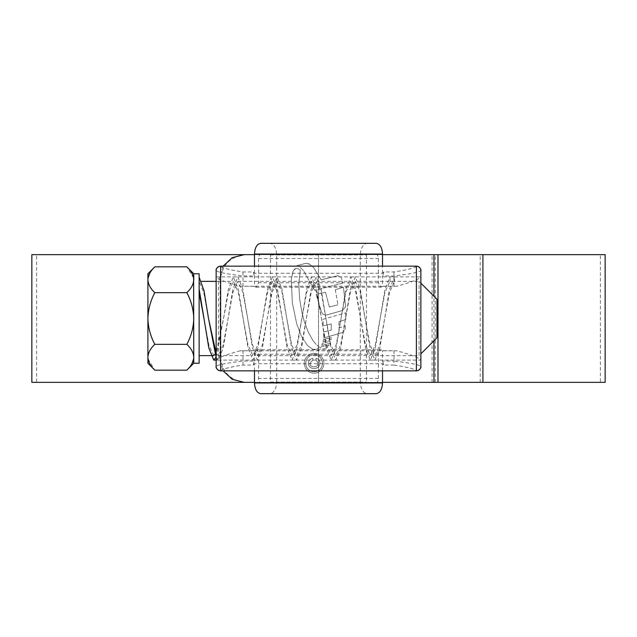 <?xml version="1.0" encoding="UTF-8"?>
<svg xmlns="http://www.w3.org/2000/svg" width="637" height="637" viewBox="0 0 637 637"><rect width="100%" height="100%" fill="white"/><g stroke="black" fill="none" stroke-linecap="round" stroke-linejoin="round"><path stroke-width="0.48" stroke-dasharray="3.19 2.39" d="M240.26 350.78C225.665 354.737 217.623 357.843 216.142 360.112L420.858 360.112C419.353 357.835 411.311 354.721 396.74 350.78L240.26 350.78L254.474 350.676L256.018 349.777C257.579 350.063 258.439 351.552 258.606 354.252L258.606 378.458C258.765 381.157 259.625 382.654 261.186 382.933L375.814 382.933L367.031 382.933L366.514 382.041L366.514 254.959L367.031 254.067L375.814 254.067L261.186 254.067L367.031 254.067M256.018 349.777L380.982 349.777L382.526 350.676L396.74 350.78M375.814 382.933C377.375 382.654 378.235 381.157 378.394 378.458L378.394 354.252C378.561 351.552 379.421 350.063 380.982 349.777M394.008 350.676L394.008 361.068C410.332 362.979 419.281 364.746 420.858 366.379L420.858 276.888L216.142 276.888C217.647 279.165 225.689 282.279 240.26 286.22L396.74 286.22C411.335 282.263 419.377 279.157 420.858 276.888M220.617 370.853C221.716 369.134 229.177 367.191 242.992 365.041L253.072 365.041L254.474 361.068L242.992 361.068C226.676 362.979 217.727 364.746 216.142 366.379L216.142 270.621C217.719 272.254 226.668 274.021 242.992 275.932L254.474 275.932L253.072 271.959L242.992 271.959C229.169 269.801 221.716 267.866 220.617 266.147M416.383 266.147C415.284 267.866 407.823 269.809 394.008 271.959L383.928 271.959L382.526 273.289L254.474 273.289L253.072 271.959M269.969 254.067L270.486 254.959L270.486 382.041L269.969 382.933L367.031 382.933M269.969 382.933L261.186 382.933M382.526 361.068L383.928 365.041L394.008 365.041L394.008 361.068L382.526 361.068L382.526 350.676M396.74 286.22L382.526 286.324L382.526 275.932L394.008 275.932C410.324 274.021 419.273 272.254 420.858 270.621M382.526 286.324L380.982 287.223L378.394 282.748L378.394 258.542C378.235 255.843 377.375 254.346 375.814 254.067M382.526 370.853L382.526 363.711L383.928 365.041M260.668 393.674L269.969 393.674C274.021 392.933 276.259 389.056 276.689 382.041L360.311 382.041C360.741 389.056 362.979 392.933 367.031 393.674L376.332 393.674M360.311 382.041L360.311 254.959C360.741 247.944 362.979 244.067 367.031 243.326L376.332 243.326M382.526 273.289L382.526 266.147M383.928 271.959L382.526 275.932M254.474 361.068L254.474 350.676M261.186 254.067C259.625 254.346 258.765 255.843 258.606 258.542L258.606 282.748L256.018 287.223L254.474 286.324L254.474 275.932M254.474 286.324L240.26 286.22M254.474 273.289L254.474 266.147M260.668 243.326L367.031 243.326M276.689 382.041L276.689 254.959C276.259 247.944 274.021 244.067 269.969 243.326M254.474 370.853L254.474 363.711L382.526 363.711M253.072 365.041L254.474 363.711M394.008 365.041C407.831 367.199 415.284 369.134 416.383 370.853M269.969 393.674L367.031 393.674M36.596 382.351L382.526 382.351L254.474 382.351L318.5 382.351L318.5 254.649L318.5 382.351L36.596 382.351L36.596 254.649L382.526 254.649L36.596 254.649M433.94 254.649L244.186 254.649M433.94 382.351L600.404 382.351L600.404 254.649M31.85 382.351L605.15 382.351M31.85 254.649L605.15 254.649M297.527 268.448L300.258 270.223L298.753 283.608L299.645 298.992L301.946 312.496L304.311 321.581L308.26 332.116L312.942 340.54L316.095 344.418L312.942 340.54L308.26 332.116L304.311 321.581L301.946 312.496L299.645 298.992L298.753 283.608L300.258 270.223L297.527 268.448L295.775 268.44L297.527 268.448M294.525 269.204L295.775 268.44L293.044 271.322L294.525 269.204M293.044 271.322L291.26 279.603L292.335 302.742L296.643 323.58L301.54 336.511L296.643 323.58L292.335 302.742L291.26 279.603L293.044 271.322M307.512 345.533L301.54 336.511L307.512 345.533L312.847 349.299L307.512 345.533M316.653 349.299L312.847 349.299L316.653 349.299L319.4 347.165L316.653 349.299M319.4 347.165L316.095 344.418L319.4 347.165M321.255 346.719L329.082 344.967L326.582 348.001L329.082 344.967L321.255 346.719L319.296 349.363L317.791 350.278L326.582 348.001L317.791 350.278L319.296 349.363L321.255 346.719M321.749 345.35L330.197 343.184L330.484 341.273L330.197 343.184L321.749 345.35L322.426 343.351L330.484 341.273L322.426 343.351L321.749 345.35M323.055 341.639L331.089 339.561L331.336 337.578L331.089 339.561L323.055 341.639L323.397 339.521L331.336 337.578L323.397 339.521L323.055 341.639M338.98 321.749L345.74 319.503L345.819 312.847L345.74 319.503L338.98 321.749L338.852 328.007L345.413 325.841L338.852 328.007L338.98 321.749M322.792 319.352L345.819 312.847L322.792 319.352L323.477 325.825L322.792 319.352M323.477 325.825L331.216 323.93L331.264 330.133L331.216 323.93L323.477 325.825M323.747 331.981L331.264 330.133L323.747 331.981L323.652 337.968L323.747 331.981M342.706 332.522L323.652 337.968L342.706 332.522L345.095 329.544L342.706 332.522M345.095 329.544L345.413 325.841L345.095 329.544M345.612 306.628L343.454 287.231L345.612 306.628L342.491 310.514L327.299 314.805C324.552 315.426 322.633 314.543 321.542 312.146L316.175 294.413L325.515 292.248L316.175 294.413L321.542 312.146C322.625 314.543 324.544 315.434 327.299 314.805L342.491 310.514L345.612 306.628M335.301 289.747L343.454 287.231L335.301 289.747L337.992 304.805L335.301 289.747M329.361 306.994L337.992 304.805L329.361 306.994L325.515 292.248L329.361 306.994M342.666 283.147L314.646 290.273L342.666 283.147L341.4 277.644L342.666 283.147M337.769 275.694L341.4 277.644L337.769 275.694L321.183 279.826L337.769 275.694M321.183 279.826L313.412 267.222L309.295 264.076L313.412 267.222L321.183 279.826M307.52 263.399L309.295 264.076L305.242 263.447L307.52 263.399M296.906 265.661L305.242 263.447L296.906 265.661L298.769 266.234L303.26 270.223L314.646 290.273L303.26 270.223L298.769 266.234L296.906 265.661M314.129 353.304C320.148 353.909 323.437 357.246 323.994 363.297C323.445 369.356 320.156 372.685 314.129 373.306C308.101 372.693 304.805 369.356 304.239 363.297C304.797 357.246 308.093 353.917 314.129 353.304C308.101 353.909 304.805 357.238 304.239 363.297C304.789 369.349 308.085 372.685 314.129 373.306C320.156 372.693 323.445 369.356 323.994 363.297C323.445 357.246 320.156 353.917 314.129 353.304M223.077 266.147L218.531 281.49L220.155 281.49C221.557 265.183 230.108 256.233 245.81 254.649M600.404 382.351L245.81 382.351C230.14 380.799 221.588 371.849 220.155 355.51L218.531 355.51L218.531 281.49M218.531 355.51L223.077 370.853M220.155 355.51L220.155 281.49M244.186 382.351L245.81 382.351M314.121 371.857C308.969 371.339 306.158 368.489 305.688 363.297C306.15 358.129 308.961 355.279 314.121 354.745C319.28 355.279 322.091 358.137 322.553 363.313C322.091 368.465 319.28 371.315 314.121 371.857C319.264 371.323 322.075 368.473 322.553 363.313C322.091 358.137 319.28 355.287 314.121 354.745C308.969 355.271 306.158 358.121 305.688 363.297C306.15 368.481 308.961 371.339 314.121 371.857M316.048 358.36C318.627 358.862 319.909 360.47 319.901 363.186C319.543 366.665 317.568 368.433 313.993 368.481C310.498 368.409 308.611 366.649 308.332 363.201C308.563 360.391 310.084 358.774 312.91 358.36L312.91 360.048L309.781 363.305C310.076 365.678 311.469 366.84 313.953 366.793C316.517 366.84 317.935 365.614 318.213 363.122L316.048 360.048L316.048 358.36L316.048 360.048L318.213 363.122C317.951 365.606 316.533 366.824 313.953 366.793C311.493 366.856 310.1 365.694 309.781 363.305L312.91 360.048L312.91 358.36C310.092 358.774 308.563 360.383 308.332 363.201C308.603 366.633 310.482 368.393 313.993 368.481C317.56 368.441 319.535 366.673 319.901 363.186C319.925 360.486 318.635 358.878 316.048 358.36M389.955 281.363L394.43 281.363L389.478 292.502L379.835 344.904L374.906 355.637L369.93 344.633L360.255 292.088L355.327 281.363L389.955 281.363L385.035 292.104L375.36 344.625L370.384 355.637L365.455 344.912L355.78 292.359L350.804 281.363L345.883 292.08L336.201 344.641L331.224 355.637L326.303 344.912L316.629 292.367L311.652 281.363L306.723 292.104L297.049 344.617L292.072 355.637L287.152 344.896L277.477 292.375L272.493 281.363L267.572 292.096L257.897 344.641L252.921 355.637L248 344.912L238.318 292.359L233.341 281.363L228.42 292.088L223.611 318.11L216.031 353.113M374.906 355.637L419.066 355.637L419.066 281.363L419.066 355.637L420.858 353.853M392.225 281.363L419.066 281.363L420.858 283.147M199.134 292.248L199.134 355.637L199.134 281.363L201.618 281.363M213.769 355.637L208.84 344.896L204.031 318.85M355.327 281.363L350.358 292.359L340.676 344.912L335.755 355.637L330.778 344.641L321.104 292.096L316.175 281.363L311.198 292.375L301.524 344.896L296.603 355.637L291.619 344.625L281.952 292.104L277.023 281.363L272.047 292.367L262.364 344.912L257.444 355.637L252.475 344.641L242.793 292.088L237.872 281.363L232.895 292.359L223.213 344.904L218.292 355.637L216.142 353.344M208.45 318.15L203.864 293.06L199.134 281.363M218.292 355.637L252.921 355.637M216.142 281.363L233.341 281.363M257.444 355.637L292.072 355.637M237.872 281.363L272.493 281.363M296.603 355.637L331.224 355.637M277.023 281.363L311.652 281.363M335.755 355.637L370.384 355.637M316.175 281.363L350.804 281.363M154.823 266.831L149.83 273.114M148.047 277.963L147.903 279.747C148.166 284.285 150.475 288.593 154.823 292.662L186.848 292.662C191.172 288.641 193.481 284.341 193.767 279.747L193.767 273.751M193.624 277.963L186.848 266.831M154.823 292.662C150.483 300.775 148.174 309.383 147.903 318.5C148.182 327.641 150.491 336.248 154.823 344.338L186.848 344.338C191.188 336.225 193.489 327.617 193.767 318.5C193.489 309.359 191.18 300.752 186.848 292.662M154.823 344.338C150.499 348.359 148.19 352.659 147.903 357.253L147.903 363.249M193.624 359.037L193.767 357.253C193.505 352.715 191.196 348.407 186.848 344.338M186.848 370.169L191.841 363.886M148.047 359.037L154.823 370.169M193.767 363.249L193.767 279.747M147.903 273.751L147.903 357.253M199.134 363.249L199.134 273.751M199.134 287.335L199.134 281.458M436.966 337.737L436.966 299.263M390.011 281.363L390.003 276.888L394.438 276.888L394.43 281.363M199.134 278.608L199.357 277.135M216.142 357.031L223.611 318.15L228.388 289.079L233.349 276.888L238.349 289.333L247.968 347.921L252.929 360.12L257.929 347.667L267.54 289.087L272.501 276.88L277.501 289.333L287.12 347.921L292.08 360.12L297.081 347.667L306.7 289.079L311.652 276.888L316.661 289.333L326.271 347.921L331.232 360.12L336.232 347.667L345.851 289.079L350.812 276.88L355.812 289.333L365.431 347.921L370.384 360.12L375.392 347.667L385.003 289.079L390.003 276.888M216.142 357.556L218.284 360.12L223.245 347.913L232.863 289.333L237.864 276.88L242.824 289.079L252.435 347.667L257.444 360.12L262.396 347.921L272.015 289.333L277.015 276.888L281.976 289.079L291.595 347.667L296.595 360.12L301.556 347.921L311.167 289.333L316.175 276.88L321.128 289.079L330.746 347.667L335.747 360.12L340.707 347.921L350.326 289.333L355.327 276.88L360.287 289.079L369.898 347.667L374.906 360.12L379.859 347.921L389.454 289.445L394.438 276.888M258.606 354.252L378.394 354.252M270.486 382.041L366.514 382.041M270.486 254.959L366.514 254.959M394.008 271.959L394.008 286.324M242.992 365.041L242.992 350.676M242.992 286.324L242.992 271.959M276.689 254.959L360.311 254.959M378.394 282.748L258.606 282.748M258.606 258.542L378.394 258.542M378.394 378.458L258.606 378.458M433.94 340.771L433.94 296.229M432.069 382.351L432.069 254.649M435.262 382.351L435.262 254.649M480.194 382.351L480.194 254.649M256.018 287.223L380.982 287.223M216.142 360.112L218.284 360.112M233.349 276.888L237.864 276.888M252.929 360.112L257.444 360.112M272.501 276.888L277.015 276.888M292.08 360.112L296.595 360.112M311.652 276.888L316.175 276.888M331.232 360.112L335.747 360.112M350.812 276.888L355.327 276.888M370.384 360.112L374.898 360.112M389.963 276.888L392.225 276.888"/><path stroke-width="0.96" d="M216.142 366.379C215.433 367.764 218.204 370.917 220.617 370.853A4.475 4.475 180 0 1 216.142 366.379L216.142 270.621C215.433 269.236 218.204 266.083 220.617 266.147L220.617 370.853L416.383 370.853L416.383 266.147A4.475 4.475 0 0 1 420.858 270.621L420.858 366.379C421.567 367.764 418.796 370.917 416.383 370.853A4.475 4.475 0 0 0 420.858 366.379M216.142 270.621A4.475 4.475 180 0 1 220.617 266.147L416.383 266.147C418.796 266.083 421.567 269.236 420.858 270.621L420.858 276.888M382.526 382.933C382.136 389.414 380.066 392.989 376.332 393.674L260.668 393.674C256.934 392.989 254.864 389.414 254.474 382.933L382.526 382.933L382.526 370.853M376.332 243.326C380.066 244.011 382.136 247.586 382.526 254.067L254.474 254.067C254.864 247.586 256.934 244.011 260.668 243.326L376.332 243.326M382.526 266.147L382.526 254.067M254.474 266.147L254.474 254.067M254.474 382.933L254.474 370.853M382.526 254.649L433.94 254.649L382.526 254.649M382.526 382.351L433.94 382.351L382.526 382.351M482.918 382.351L482.918 254.649L605.15 254.649L605.15 382.351L433.94 382.351L433.94 340.771M223.077 370.853L232.21 379.31L244.186 382.351L254.474 382.351L31.85 382.351L31.85 254.649L254.474 254.649L244.186 254.649L232.21 257.69L223.077 266.147M482.918 254.649L433.94 254.649L433.94 296.229M199.134 355.637L213.769 355.637L216.031 353.113M199.134 289.055L204.031 318.85L199.134 292.248L199.134 287.335M216.142 353.344L208.522 318.548M201.618 281.363L216.142 281.363M420.858 283.147L436.966 299.263L436.966 337.737L420.858 353.853M193.767 273.751L186.848 266.831C191.172 270.852 193.481 275.16 193.767 279.747L193.767 273.751L199.134 273.751L199.134 363.249L193.767 363.249L186.848 370.169L154.823 370.169C150.499 366.148 148.19 361.84 147.903 357.253L148.047 359.037M193.624 277.963L193.767 363.249M154.823 370.169L147.903 363.249L147.903 357.253C148.166 352.715 150.475 348.407 154.823 344.338L186.848 344.338C191.172 348.359 193.481 352.659 193.767 357.253C193.505 361.792 191.196 366.092 186.848 370.169M149.83 273.114L148.047 277.963M154.823 344.338C150.483 336.225 148.174 327.617 147.903 318.5C148.182 309.359 150.491 300.752 154.823 292.662C150.499 288.641 148.19 284.341 147.903 279.747C148.166 275.208 150.475 270.908 154.823 266.831L186.848 266.831M191.841 363.886L193.624 359.037M154.823 292.662L186.848 292.662C191.188 300.775 193.489 309.383 193.767 318.5C193.489 327.641 191.18 336.248 186.848 344.338M193.767 279.747C193.505 284.285 191.196 288.593 186.848 292.662M147.903 357.253L147.903 273.751L154.823 266.831M216.142 357.556L208.45 318.15L204.023 290.814L199.134 277.143M204.031 318.85L208.817 347.921L213.769 360.12L216.142 357.031M437.985 382.351L437.985 254.649M213.769 360.112L216.142 360.112"/></g></svg>
